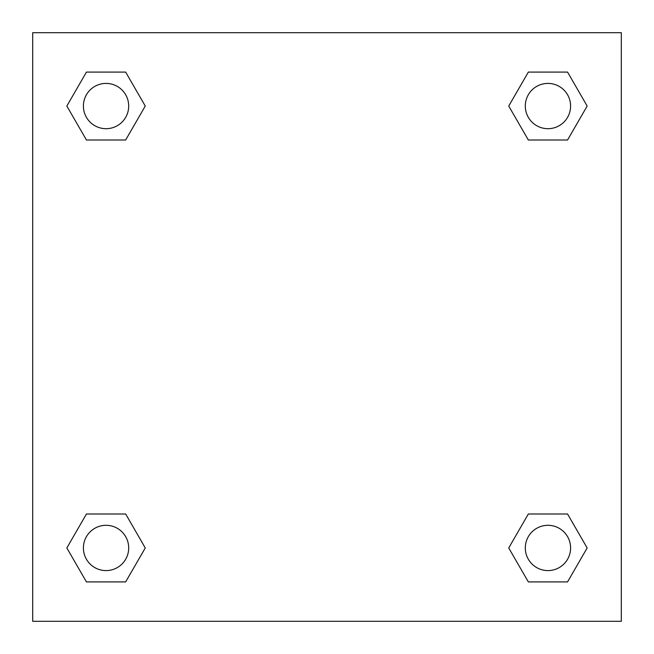 <?xml version="1.0" encoding="UTF-8"?>
<svg xmlns="http://www.w3.org/2000/svg" width="654" height="654" viewBox="0 0 654 654"><rect width="100%" height="100%" fill="white"/><g stroke="black" fill="none" stroke-linecap="round" stroke-linejoin="round"><path stroke-width="0.98" d="M567.558 140.005L528.342 140.005L567.558 140.005L587.161 106.046L567.558 140.005L528.342 140.005L508.738 106.046L528.342 72.087L508.738 106.046M86.442 72.087L125.658 72.087L86.442 72.087L125.658 72.087L145.262 106.046L125.658 140.005L86.442 140.005L125.658 140.005L86.442 140.005L66.839 106.046L86.442 72.087L66.839 106.046M86.442 513.995L125.658 513.995L86.442 513.995L66.839 547.954L86.442 513.995L125.658 513.995L145.262 547.954L125.658 581.913L86.442 581.913L125.658 581.913L86.442 581.913L66.839 547.954M539.395 513.995L528.342 513.995L539.395 513.995L528.342 513.995L508.738 547.954L528.342 513.995L567.558 513.995L528.342 513.995L567.558 513.995L587.161 547.954L567.558 581.913L528.342 581.913L567.558 581.913L528.342 581.913L508.738 547.954M621.3 32.7L32.7 32.7L32.7 621.3L621.3 621.3L621.3 32.7M528.342 72.087L567.558 72.087L528.342 72.087L567.558 72.087L587.161 106.046M570.59 547.954A22.637 22.637 0 0 0 536.632 528.342A22.637 22.637 0 0 0 536.632 567.558A22.637 22.637 0 0 0 570.59 547.954M128.691 547.954A22.637 22.637 0 0 0 94.732 528.342A22.637 22.637 0 0 0 94.732 567.558A22.637 22.637 0 0 0 128.691 547.954M570.59 106.046A22.637 22.637 0 0 0 536.632 86.442A22.637 22.637 0 0 0 536.632 125.658A22.637 22.637 0 0 0 570.59 106.046M128.691 106.046A22.637 22.637 0 0 0 94.732 86.442A22.637 22.637 0 0 0 94.732 125.658A22.637 22.637 0 0 0 128.691 106.046M114.605 513.995L125.658 513.995M539.395 140.005L528.342 140.005M125.658 140.005L114.605 140.005"/></g></svg>

